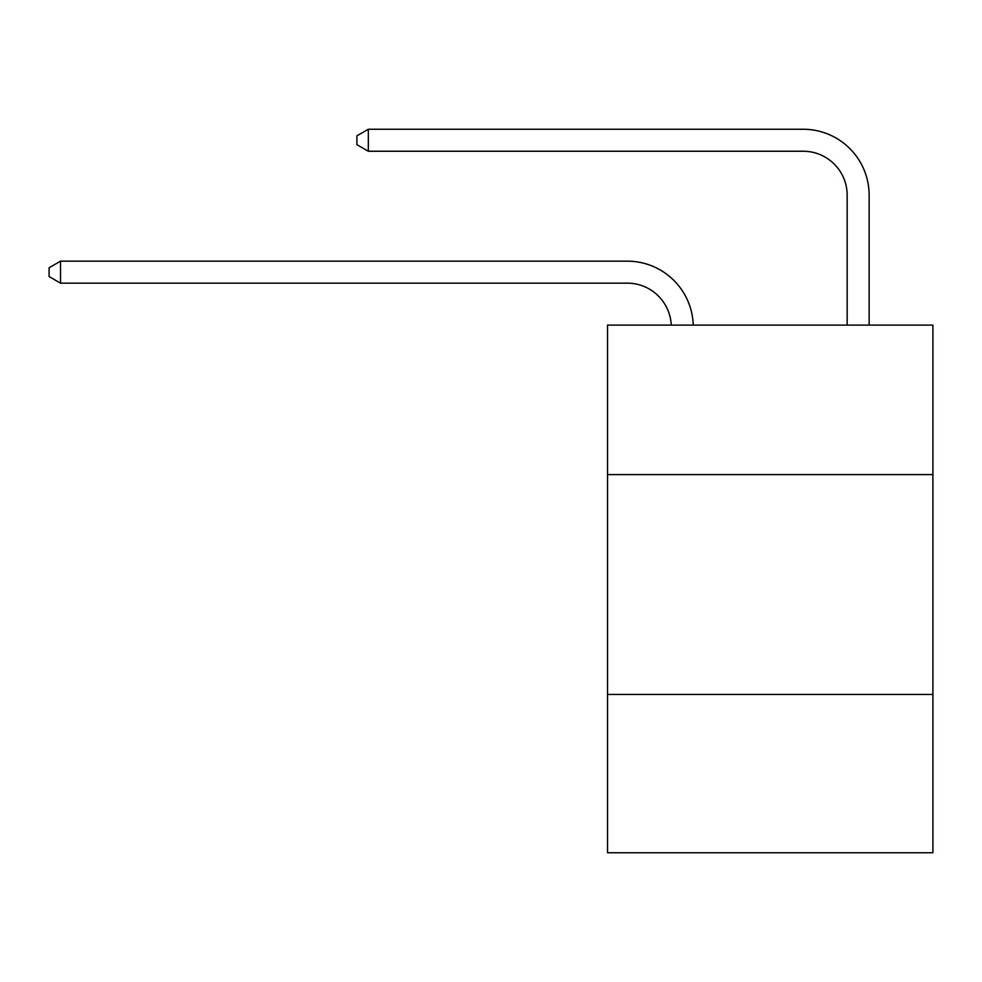<?xml version="1.0" encoding="UTF-8"?>
<svg xmlns="http://www.w3.org/2000/svg" width="982" height="982" viewBox="0 0 982 982"><rect width="100%" height="100%" fill="white"/><g stroke="black" fill="none" stroke-linecap="round" stroke-linejoin="round"><path stroke-width="1.47" d="M932.9 474.601L932.9 325.103L607.527 325.103L607.527 474.601L932.9 474.601L932.9 852.744L607.527 852.744L607.527 474.601M932.9 694.446L607.527 694.446M627.302 283.147A43.969 43.969 0 0 1 671.234 325.103A43.969 43.969 0 0 0 627.302 283.147A43.969 43.969 0 0 1 671.234 325.103A43.969 43.969 0 0 0 627.302 283.147A43.969 43.969 0 0 1 671.234 325.103A43.969 43.969 0 0 0 627.302 283.147A43.969 43.969 0 0 1 671.234 325.103A43.969 43.969 0 0 0 627.302 283.147A43.969 43.969 0 0 1 671.234 325.103A43.969 43.969 0 0 0 627.302 283.147A43.969 43.969 0 0 1 671.234 325.103A43.969 43.969 0 0 0 627.302 283.147A43.969 43.969 0 0 1 671.234 325.103A43.969 43.969 0 0 0 627.302 283.147A43.969 43.969 0 0 1 671.234 325.103A43.969 43.969 0 0 0 627.302 283.147A43.969 43.969 0 0 1 671.234 325.103A43.969 43.969 0 0 0 627.302 283.147A43.969 43.969 0 0 1 671.234 325.103A43.969 43.969 0 0 0 627.302 283.147A43.969 43.969 0 0 1 671.234 325.103A43.969 43.969 0 0 0 627.302 283.147A43.969 43.969 0 0 1 671.234 325.103A43.969 43.969 0 0 0 627.302 283.147A43.969 43.969 0 0 1 671.234 325.103A43.969 43.969 0 0 0 627.302 283.147A43.969 43.969 0 0 1 671.234 325.103A43.969 43.969 0 0 0 627.302 283.147A43.969 43.969 0 0 1 671.234 325.103A43.969 43.969 0 0 0 627.302 283.147A43.969 43.969 0 0 1 671.234 325.103A43.969 43.969 0 0 0 627.302 283.147A43.969 43.969 0 0 1 671.234 325.103A43.969 43.969 0 0 0 627.302 283.147L60.528 283.147L49.1 276.556L49.1 267.767L60.528 261.163L627.302 261.163A65.954 65.954 0 0 1 693.231 325.103M847.159 325.103L847.159 195.209A43.969 43.969 0 0 0 803.19 151.24L368.324 151.24L356.896 144.649L356.896 135.847L368.324 129.256L803.19 129.256A65.954 65.954 0 0 1 869.144 195.209L869.144 325.103M60.528 283.147L60.528 261.163L627.302 261.163M847.159 195.209A43.969 43.969 0 0 0 803.19 151.24A43.969 43.969 0 0 1 847.159 195.209A43.969 43.969 0 0 0 803.19 151.24A43.969 43.969 0 0 1 847.159 195.209A43.969 43.969 0 0 0 803.19 151.24A43.969 43.969 0 0 1 847.159 195.209A43.969 43.969 0 0 0 803.19 151.24A43.969 43.969 0 0 1 847.159 195.209A43.969 43.969 0 0 0 803.19 151.24A43.969 43.969 0 0 1 847.159 195.209A43.969 43.969 0 0 0 803.19 151.24A43.969 43.969 0 0 1 847.159 195.209A43.969 43.969 0 0 0 803.19 151.24A43.969 43.969 0 0 1 847.159 195.209A43.969 43.969 0 0 0 803.19 151.24A43.969 43.969 0 0 1 847.159 195.209A43.969 43.969 0 0 0 803.19 151.24A43.969 43.969 0 0 1 847.159 195.209A43.969 43.969 0 0 0 803.19 151.24A43.969 43.969 0 0 1 847.159 195.209A43.969 43.969 0 0 0 803.19 151.24A43.969 43.969 0 0 1 847.159 195.209A43.969 43.969 0 0 0 803.19 151.24A43.969 43.969 0 0 1 847.159 195.209A43.969 43.969 0 0 0 803.19 151.24A43.969 43.969 0 0 1 847.159 195.209A43.969 43.969 0 0 0 803.19 151.24A43.969 43.969 0 0 1 847.159 195.209A43.969 43.969 0 0 0 803.19 151.24A43.969 43.969 0 0 1 847.159 195.209A43.969 43.969 0 0 0 803.19 151.24A43.969 43.969 0 0 1 847.159 195.209A43.969 43.969 0 0 0 803.19 151.24M368.324 151.24L368.324 129.256L803.19 129.256"/></g></svg>
